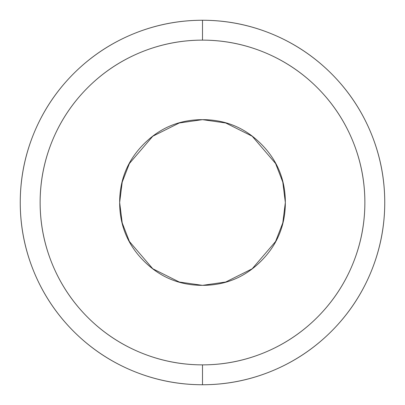 <?xml version="1.0" encoding="UTF-8"?>
<svg xmlns="http://www.w3.org/2000/svg" width="405" height="405" viewBox="0 0 405 405"><rect width="100%" height="100%" fill="white"/><g stroke="black" fill="none" stroke-linecap="round" stroke-linejoin="round"><path stroke-width="0.61" d="M202.5 20.25A182.25 182.25 0 0 1 384.75 202.5A182.25 182.25 0 0 1 202.5 384.75A182.25 182.25 0 0 0 384.75 202.5A182.25 182.25 0 0 0 202.5 20.25A182.25 182.25 0 0 1 384.75 202.5A182.25 182.25 0 0 1 202.5 384.75A182.25 182.25 0 0 0 384.75 202.5A182.25 182.25 0 0 0 202.5 20.25L202.5 40.13A162.37 162.37 0 0 1 364.87 202.5A162.37 162.37 0 0 1 202.5 364.87L202.5 384.75A182.25 182.25 0 0 0 384.75 202.5A182.25 182.25 0 0 0 202.5 20.25A182.25 182.25 0 0 1 384.75 202.5A182.25 182.25 0 0 1 202.5 384.75A182.25 182.25 0 0 1 20.25 202.5A182.25 182.25 0 0 1 202.5 20.25A182.25 182.25 0 0 0 20.25 202.5A182.25 182.25 0 0 0 202.5 384.75L202.5 364.87C180.969 364.87 160.258 360.749 140.363 352.507C120.472 344.27 102.916 332.535 87.688 317.312C72.465 302.084 60.73 284.528 52.493 264.637C44.251 244.742 40.13 224.031 40.13 202.5C40.13 180.969 44.251 160.258 52.493 140.363C60.73 120.472 72.465 102.916 87.688 87.688C102.916 72.465 120.472 60.73 140.363 52.493C160.258 44.251 180.969 40.13 202.5 40.13C224.031 40.13 244.742 44.251 264.637 52.493C284.528 60.73 302.084 72.465 317.312 87.688C332.535 102.916 344.27 120.472 352.507 140.363C360.749 160.258 364.87 180.969 364.87 202.5C364.87 224.031 360.749 244.742 352.507 264.637C344.27 284.528 332.535 302.084 317.312 317.312C302.084 332.535 284.528 344.27 264.637 352.507C244.742 360.749 224.031 364.87 202.5 364.87A162.37 162.37 0 0 1 40.13 202.5A162.37 162.37 0 0 1 202.5 40.13L202.5 20.25A182.25 182.25 0 0 0 20.25 202.5A182.25 182.25 0 0 0 202.5 384.75A182.25 182.25 0 0 1 20.25 202.5A182.25 182.25 0 0 1 202.5 20.25C178.332 20.25 155.085 24.872 132.754 34.121C110.428 43.37 90.72 56.543 73.629 73.629C56.543 90.72 43.37 110.428 34.121 132.754C24.872 155.085 20.25 178.332 20.25 202.5C20.25 226.668 24.872 249.915 34.121 272.246C43.37 294.572 56.543 314.28 73.629 331.371C90.72 348.457 110.428 361.63 132.754 370.879C155.085 380.128 178.332 384.75 202.5 384.75C226.668 384.75 249.915 380.128 272.246 370.879C294.572 361.63 314.28 348.457 331.371 331.371C348.457 314.28 361.63 294.572 370.879 272.246C380.128 249.915 384.75 226.668 384.75 202.5C384.75 178.332 380.128 155.085 370.879 132.754C361.63 110.428 348.457 90.72 331.371 73.629C314.28 56.543 294.572 43.37 272.246 34.121C249.915 24.872 226.668 20.25 202.5 20.25A182.25 182.25 0 0 0 20.25 202.5A182.25 182.25 0 0 0 202.5 384.75A182.25 182.25 0 0 1 20.25 202.5A182.25 182.25 0 0 1 202.5 20.25M202.5 119.657C179.623 119.657 160.096 127.747 143.922 143.922C127.747 160.096 119.657 179.623 119.657 202.5C119.657 225.377 127.747 244.903 143.922 261.078C160.096 277.253 179.623 285.343 202.5 285.343L179.304 282.027L152.796 268.773L129.403 241.486L122.209 222.892L119.657 202.5L122.209 182.108L129.403 163.514L152.796 136.227L179.304 122.973L202.5 119.657C225.377 119.657 244.903 127.747 261.078 143.922C277.253 160.096 285.343 179.623 285.343 202.5C285.343 225.377 277.253 244.903 261.078 261.078C277.253 244.903 285.343 225.377 285.343 202.5C285.343 179.623 277.253 160.096 261.078 143.922C244.903 127.747 225.377 119.657 202.5 119.657L225.696 122.973L252.204 136.227L275.597 163.514L282.791 182.108L285.343 202.5L282.791 222.892L275.597 241.486L252.204 268.773L225.696 282.027L202.5 285.343C225.377 285.343 244.903 277.253 261.078 261.078"/></g></svg>
